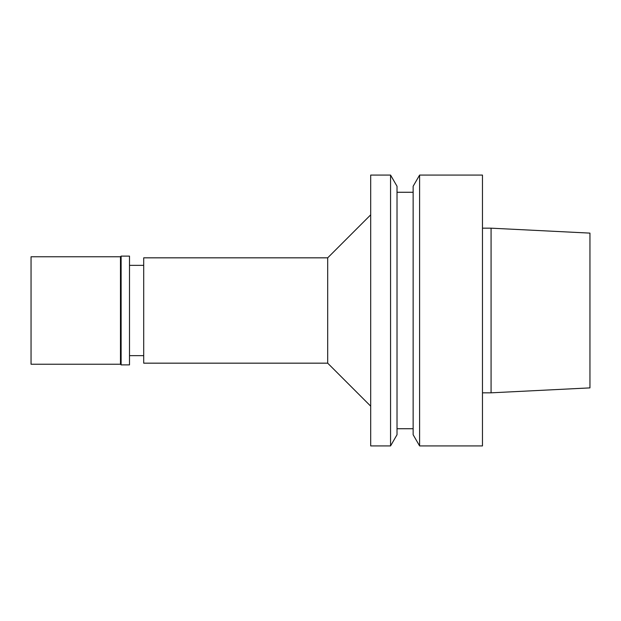 <?xml version="1.0" encoding="UTF-8"?>
<svg xmlns="http://www.w3.org/2000/svg" width="621" height="621" viewBox="0 0 621 621"><rect width="100%" height="100%" fill="white"/><g stroke="black" fill="none" stroke-linecap="round" stroke-linejoin="round"><path stroke-width="0.93" d="M327.694 257.831L327.694 363.169L143.699 363.169L143.699 257.831L327.694 257.831L370.69 214.843M129.502 355.639L143.699 355.639M129.502 364.884L129.502 256.116L121.118 256.116L121.118 364.884L129.502 364.884M120.474 256.76L31.05 256.76L31.05 364.24L120.474 364.24L120.474 256.76L121.118 256.116M120.474 364.24L121.118 364.884M482.47 392.829L491.071 392.829L491.071 228.171L482.47 228.171M482.47 445.925L482.47 175.075L419.602 175.075L419.602 445.925L482.47 445.925M419.602 445.925L413.144 434.739L413.144 186.261L419.602 175.075M397.021 428.731L413.144 428.731M397.021 434.739L397.021 186.261L390.562 175.075L390.562 445.925L397.021 434.739M390.562 445.925L370.69 445.925L370.69 175.075L390.562 175.075M327.694 363.169L370.69 406.157M491.071 392.829L589.95 387.884L589.95 233.116L491.071 228.171M129.502 265.361L143.699 265.361M397.021 192.269L413.144 192.269"/></g></svg>
